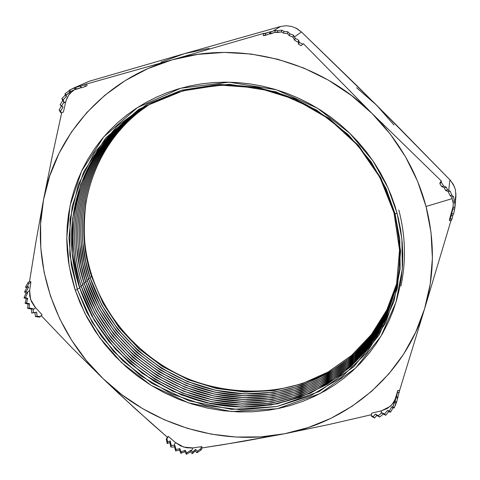<?xml version="1.0" encoding="UTF-8"?>
<svg xmlns="http://www.w3.org/2000/svg" width="480" height="480" viewBox="0 0 480 480"><rect width="100%" height="100%" fill="white"/><g stroke="black" fill="none" stroke-linecap="round" stroke-linejoin="round"><path stroke-width="0.72" d="M454.944 207.516L455.928 196.212L455.364 189.516L453.312 184.416L450.474 180.45L449.91 179.844L448.704 190.44L447.54 189.924L446.328 187.224L443.61 186.012L441.246 182.166L441.402 181.074L440.094 182.376L441.402 181.074L372.18 113.592L303.354 43.65L302.652 44.202L299.208 42.282L298.662 40.236L295.2 38.298L294.468 36.918L301.44 31.95L376.566 105.162L449.91 179.844L448.704 190.44L450.138 191.142L448.182 191.616L447.438 191.268L448.182 191.616L450.066 195.624L451.698 197.04L453.222 202.932L453.108 207.684L452.448 210.642L452.616 208.842L449.604 219.036L453.198 206.268M426.036 206.454L452.082 198.654L426.036 206.454L417.504 181.11L405.54 156.858L390.336 134.202L372.18 113.592C398.658 140.352 416.61 171.306 426.036 206.454C434.952 241.626 434.466 275.754 424.572 308.844L450.972 220.632L424.572 308.844L430.212 284.07L432.396 258.432L431.016 232.398L426.036 206.454M91.908 275.73C107.046 321.318 142.836 359.604 187.398 378.516C232.05 397.134 284.076 395.61 326.142 373.116C274.8 401.418 206.778 394.02 164.322 366.678C121.374 339.42 101.052 303.318 91.908 275.73L91.434 275.898L91.908 275.73C84.312 255.954 82.404 230.946 86.178 200.712C81.984 226.074 83.892 251.082 91.908 275.73M397.164 282.39L386.832 309.882L371.418 334.482L351.594 355.398L328.158 371.988L301.974 383.784L273.984 390.504L245.118 392.028L216.318 388.38L188.49 379.746L162.498 366.432L139.134 348.87L119.13 327.606L103.134 303.282L91.68 276.642L103.134 303.282L119.13 327.606L139.134 348.87L162.498 366.432L188.49 379.746L216.318 388.38L245.118 392.028L273.984 390.504L301.974 383.784L328.158 371.988L351.594 355.398L371.418 334.482L386.832 309.882L397.164 282.39M91.626 276.696L103.08 303.342L119.082 327.666L139.092 348.936L162.462 366.498L188.46 379.818L216.294 388.452L245.1 392.094L273.972 390.57L301.968 383.844L328.152 372.042L351.594 355.446L371.418 334.53L386.832 309.918L397.158 282.42L386.832 309.918L371.418 334.53L351.594 355.446L328.152 372.042L301.968 383.844L273.972 390.57L245.1 392.094L216.294 388.452L188.46 379.818L162.462 366.498L139.092 348.936L119.082 327.666L103.08 303.342L91.626 276.696C70.404 214.674 92.856 141.24 149.472 104.466C92.856 141.24 70.404 214.674 91.626 276.696L89.988 277.278L91.626 276.696M381.972 319.836C350.544 373.698 286.272 401.604 225.03 391.98C163.728 382.278 109.662 336.75 90.228 278.028L101.76 304.806L117.864 329.25L137.994 350.616L161.502 368.25L187.662 381.6L215.652 390.24L244.614 393.852L273.63 392.262L301.752 385.434L328.032 373.494L351.54 356.742L371.388 335.634L386.772 310.83L397.032 283.14M90.174 278.082L101.706 304.866L117.816 329.316L137.952 350.682L161.466 368.316L187.632 381.672L215.628 390.312L244.596 393.918L273.612 392.328L301.74 385.494L328.026 373.554L351.534 356.79L371.382 335.682L386.772 310.866L397.026 283.164L386.772 310.866L371.382 335.682L351.534 356.79L328.026 373.554L301.74 385.494L273.612 392.328L244.596 393.918L215.628 390.312L187.632 381.672L161.466 368.316L137.952 350.682L117.816 329.316L101.706 304.866L90.174 278.082C68.772 215.61 91.554 141.6 148.812 104.832C91.554 141.6 68.772 215.61 90.174 278.082L88.524 278.67L90.174 278.082M382.776 319.356C351.9 374.328 287.19 403.272 225.27 393.978C163.278 384.612 108.42 338.736 88.77 279.426L100.374 306.342L116.586 330.912L136.848 352.374L160.506 370.08L186.822 383.466L214.98 392.112L244.104 395.688L273.27 394.026L301.524 387.09L327.906 375.012L351.48 358.092L371.352 336.798L386.712 311.784L396.888 283.884M88.716 279.48L100.32 306.402L116.538 330.972L136.8 352.44L160.47 370.146L186.792 383.538L214.956 392.184L244.086 395.76L273.258 394.092L301.518 387.156L327.906 375.072L351.48 358.14L371.346 336.84L386.712 311.82L396.882 283.914L386.712 311.82L371.346 336.84L351.48 358.14L327.906 375.072L301.518 387.156L273.258 394.092L244.086 395.76L214.956 392.184L186.792 383.538L160.47 370.146L136.8 352.44L116.538 330.972L100.32 306.402L88.716 279.48C67.122 216.552 90.246 141.96 148.146 105.204C90.246 141.96 67.122 216.552 88.716 279.48L87.054 280.068L88.716 279.48M382.392 320.976C351.402 376.134 286.458 405.15 224.316 395.802C162.102 386.388 107.04 340.35 87.3 280.83L98.982 307.89L115.296 332.58L135.69 354.144L159.498 371.922L185.982 385.35L214.308 393.996L243.594 397.542L272.91 395.808L301.296 388.764L327.78 376.542L351.42 359.448L371.31 337.962L386.646 312.744L396.744 284.64M87.246 280.884L98.928 307.95L115.248 332.646L135.648 354.21L159.462 371.988L185.946 385.422L214.278 394.068L243.576 397.614L272.898 395.874L301.29 388.824L327.78 376.602L351.42 359.502L371.31 338.004L386.646 312.78L396.738 284.67L386.646 312.78L371.31 338.004L351.42 359.502L327.78 376.602L301.29 388.824L272.898 395.874L243.576 397.614L214.278 394.068L185.946 385.422L159.462 371.988L135.648 354.21L115.248 332.646L98.928 307.95L87.246 280.884C65.46 217.5 88.932 142.326 147.48 105.582C88.932 142.326 65.46 217.5 87.246 280.884L85.572 281.484L87.246 280.884M382.758 321.24C352.092 377.184 286.782 406.908 224.124 397.758C161.382 388.542 105.732 342.228 85.824 282.246L97.578 309.45L114 334.266L134.526 355.932L158.49 373.776L185.13 387.246L213.624 395.898L243.078 399.408L272.55 397.596L301.068 390.444L327.654 378.084L351.36 360.816L371.274 339.132L386.58 313.71L396.594 285.396M146.808 105.966C87.606 142.692 63.78 218.454 85.764 282.3L84.078 282.906L85.764 282.3L97.524 309.51L113.946 334.332L134.478 355.998L158.448 373.848L185.1 387.318L213.6 395.97L243.06 399.474L272.532 397.668L301.056 390.51L327.648 378.138L351.36 360.864L371.268 339.18L386.574 313.746L396.588 285.426L386.574 313.746L371.268 339.18L351.36 360.864L327.648 378.138L301.056 390.51L272.532 397.668L243.06 399.474L213.6 395.97L185.1 387.318L158.448 373.848L134.478 355.998L113.946 334.332L97.524 309.51L85.764 282.3C63.78 218.454 87.606 142.692 146.808 105.966C87.654 142.68 63.846 218.418 85.824 282.246L81.192 265.104L78.486 247.608M382.356 322.902C351.57 379.026 286.026 408.816 223.146 399.612C160.182 390.342 104.328 343.86 84.33 283.674L96.162 311.022L112.692 335.964L133.35 357.726L157.47 375.648L184.278 389.16L212.94 397.806L242.562 401.286L272.184 399.402L300.834 392.142L327.528 379.632L351.3 362.19L371.232 340.314L386.508 314.682L396.438 286.158M84.27 283.728L96.108 311.082L112.644 336.024L133.308 357.798L157.428 375.72L184.242 389.232L212.916 397.884L242.538 401.358L272.172 399.474L300.828 392.202L327.522 379.692L351.294 362.244L371.232 340.356L386.502 314.718L396.432 286.182L386.502 314.718L371.232 340.356L351.294 362.244L327.522 379.692L300.828 392.202L272.172 399.474L242.538 401.358L212.916 397.884L184.242 389.232L157.428 375.72L133.308 357.798L112.644 336.024L96.108 311.082L84.27 283.728C62.094 219.414 86.274 143.064 146.136 106.356C86.274 143.064 62.094 219.414 84.27 283.728L82.572 284.334L84.27 283.728M382.722 323.154C352.278 380.076 286.374 410.598 222.954 401.592C159.462 392.538 103.002 345.768 82.824 285.114L94.734 312.606L111.372 337.674L132.168 359.538L156.438 377.532L183.414 391.08L212.25 399.738L242.04 403.176L271.818 401.22L300.6 393.846L327.402 381.192L351.234 363.576L371.19 341.502L386.436 315.66L396.282 286.92M82.77 285.168L94.68 312.666L111.324 337.734L132.126 359.61L156.402 377.604L183.384 391.152L212.226 399.81L242.022 403.248L271.806 401.292L300.594 393.912L327.396 381.252L351.234 363.624L371.184 341.544L386.43 315.696L396.276 286.95L386.43 315.696L371.184 341.544L351.234 363.624L327.396 381.252L300.594 393.912L271.806 401.292L242.022 403.248L212.226 399.81L183.384 391.152L156.402 377.604L132.126 359.61L111.324 337.734L94.68 312.666L82.77 285.168C60.39 220.38 84.93 143.436 145.464 106.746C84.93 143.436 60.39 220.38 82.77 285.168L81.054 285.78L82.77 285.168M398.814 210.036C405.54 235.728 406.242 261.048 400.92 285.996C406.242 261.048 405.54 235.728 398.814 210.036M381.858 325.704C351.006 382.434 284.94 412.626 221.484 403.404C157.95 394.134 101.532 347.268 81.312 286.56L93.3 314.196L110.046 339.396L130.98 361.368L155.406 379.434L182.55 393.018L211.56 401.676L241.512 405.084L271.452 403.05L300.366 395.562L327.27 382.758L351.168 364.968L371.142 342.696L386.358 316.638L396.12 287.688M81.252 286.614L93.246 314.256L109.998 339.462L130.932 361.434L155.364 379.506L182.52 393.096L211.536 401.754L241.494 405.156L271.434 403.122L300.36 395.628L327.264 382.818L351.168 365.022L371.142 342.738L386.352 316.68L396.108 287.718L386.352 316.68L371.142 342.738L351.168 365.022L327.264 382.818L300.36 395.628L271.434 403.122L241.494 405.156L211.536 401.754L182.52 393.096L155.364 379.506L130.932 361.434L109.998 339.462L93.246 314.256L81.252 286.614C58.674 221.358 83.58 143.808 144.786 107.148C83.58 143.808 58.674 221.358 81.252 286.614L79.524 287.232L81.252 286.614M382.668 325.092C352.458 383.01 285.948 414.342 221.772 405.486C157.512 396.588 100.236 349.362 79.782 288.024L91.854 315.804L108.714 341.13L129.78 363.204L154.362 381.348L181.68 394.974L210.864 403.632L240.984 406.998L271.08 404.892L300.132 397.29L327.138 384.342L351.102 366.372L371.094 343.896L386.274 317.628L395.946 288.462M79.728 288.078L94.368 320.418L115.47 349.194L142.032 373.17L172.878 391.308L206.67 402.81L241.932 407.088L277.11 403.86L310.572 393.102L340.704 375.144L365.946 350.652L384.888 320.664L396.36 286.554L399.534 250.008L394.026 212.958L394.806 212.88L394.026 212.958C400.74 238.53 401.376 263.706 395.94 288.492L386.274 317.664L371.094 343.938L351.102 366.42L327.132 384.402L300.126 397.356L271.062 404.964L240.966 407.076L210.834 403.71L181.644 395.046L154.326 381.42L129.738 363.276L108.66 341.196L91.794 315.864L79.728 288.078C56.946 222.342 82.218 144.18 144.108 107.556C186.576 81.966 243.192 77.838 292.524 98.28C341.772 118.896 380.52 162.99 394.026 212.958L379.944 177.45L357.93 145.512L329.166 118.998L295.266 99.45L258.168 87.954L220.008 85.08L182.922 90.858L148.908 104.778L119.688 125.898L96.648 152.916L80.754 184.314L72.582 218.43L72.3 253.566L79.728 288.078L77.166 288.996L79.728 288.078M293.124 404.676L292.698 404.808M395.028 213.69L400.59 251.148L397.368 288.084L385.758 322.56L366.6 352.86L341.082 377.586L310.626 395.712L276.804 406.56L241.26 409.812L205.632 405.468L171.492 393.84L140.328 375.51L113.484 351.288L92.16 322.224L77.352 289.548L71.376 265.83L68.964 237.9L72.234 206.106L83.7 171.864L105.612 138.12L138.81 109.284L181.548 90.21L229.236 84.276L275.922 91.782L316.53 110.01L348.396 134.742L371.22 161.964L386.19 188.826L395.028 213.69L397.11 213.36L388.164 188.16L372.996 160.926L349.866 133.326L317.562 108.258L276.39 89.784L229.068 82.182L180.738 88.218L137.442 107.574L103.818 136.806L81.642 171.006L70.05 205.698L66.756 237.906L69.216 266.19L75.27 290.202L77.352 289.548L75.27 290.202L74.568 288.042L70.986 274.938L68.484 261.618L67.23 250.392L66.756 239.154L67.224 225.648L68.484 214.476L71.04 201.246L74.04 190.398L77.814 179.814L82.362 169.512L87.666 159.534L94.992 148.122L101.898 139.092L109.47 130.578L117.684 122.622L126.54 115.248L135.948 108.54L145.89 102.51L156.342 97.194L167.196 92.64L178.44 88.878L190.026 85.92L201.84 83.808L213.882 82.542L226.056 82.146L238.278 82.62L250.536 83.976L262.71 86.202L274.74 89.286L286.602 93.234L298.17 98.004L309.402 103.572L320.268 109.938L330.642 117.024L340.506 124.818L349.818 133.278L358.476 142.326L366.48 151.95L373.77 162.072L380.292 172.614L386.046 183.576L390.978 194.838L395.064 206.346L398.304 218.076L400.674 229.908L402.168 241.8L402.792 253.716L402.54 265.536L401.418 277.236L399.45 288.768L396.654 300.024L393.036 310.998L388.638 321.612L382.374 333.792L376.344 343.464L369.66 352.602L360.786 362.85L352.734 370.758L344.154 378.024L335.064 384.648L325.524 390.6L313.566 396.804L303.192 401.202L290.4 405.492L279.468 408.252L268.344 410.262L252.606 411.798L238.98 411.936L223.14 410.736L207.396 408.072L191.964 404.004L179.022 399.408L164.43 392.82L150.444 384.942L137.22 375.876L126.546 367.182L114.996 356.076L104.472 343.986L95.1 331.044L86.934 317.316L80.07 302.952L75.27 290.202L84.786 313.17L99.708 337.71L121.422 362.496L150.96 385.26L188.292 402.81L231.654 411.564L277.254 408.714L320.076 393.588L355.512 368.154L380.916 336.282L396.012 302.178L402.282 269.184L401.928 239.304L397.11 213.36L395.028 213.69L399.786 239.28L400.152 268.77L393.984 301.332L379.104 334.998L354.048 366.474L319.08 391.602L276.804 406.56L231.774 409.392L188.952 400.764L152.082 383.436L122.91 360.948L101.466 336.468L86.736 312.228L77.352 289.548L69.828 254.676L70.092 219.174L78.33 184.704L94.368 152.97L117.642 125.646L147.162 104.292L181.548 90.21L219.042 84.366L257.628 87.264L295.146 98.886L329.436 118.662L358.53 145.476L380.784 177.78L395.028 213.69M452.616 208.842L451.626 214.068L453.66 213.588L452.772 215.496L453.66 213.588L451.626 214.068L450.75 215.97L452.772 215.496L450.75 215.97L450.06 219.24L452.094 218.766L452.772 215.496L452.094 218.766L450.06 219.24L449.448 220.578L451.218 220.644L452.094 218.766L451.218 220.644L449.448 220.578L449.604 219.036L449.448 220.578L450.06 219.24L451.626 214.068L453.126 207.456L453.222 202.932L451.698 197.04L450.066 195.624L448.182 191.616L450.138 191.142L447.54 189.924L446.328 187.224L443.61 186.012L441.246 182.166L439.89 183.756L441.57 186.504L443.61 186.012L441.57 186.504L444.3 187.716L446.328 187.224L444.3 187.716L445.506 190.416L447.54 189.924L445.506 190.416L447.438 191.268L445.506 190.416L444.3 187.716L441.57 186.504L439.89 183.756L440.094 182.376L439.89 183.756L441.246 182.166L441.402 181.074L372.18 113.592L351.414 95.466L328.452 80.178L303.756 68.04L277.824 59.274L251.172 54.042L224.334 52.41L197.838 54.366L172.188 59.826L86.622 83.982L80.154 86.394L80.25 86.058L74.7 87.816L89.208 81.258L184.374 53.676L280.59 26.478L272.826 31.218L270.918 31.902L270.048 31.83L265.596 33.42L263.178 33.792L264.042 33.282L172.188 59.826L147.846 68.628L125.25 80.556L104.778 95.322L86.754 112.614L71.442 132.072L59.046 153.318L49.728 175.956L43.56 199.584L52.242 156.21L61.656 112.872L52.242 156.21L43.56 199.584L36.018 241.332L29.556 281.316L30.936 281.88L29.64 290.418L30.558 299.388L35.502 307.65L33.102 309.822L32.994 308.676L31.38 309.06L31.752 313.086L31.38 309.06L27.612 308.376L28.086 304.164L25.08 303.27L26.292 298.908L24 297.81L25.992 293.274L24.54 291.948L25.992 293.274L27.612 292.884L27.204 292.506L29.64 290.418L29.706 296.01L31.488 301.692L34.746 306.792M27.048 287.298L24.54 291.948L27.048 287.298L25.422 287.31L28.734 286.89L26.226 291.54L27.204 292.506L29.64 290.418L30.936 281.88L28.902 283.578L27.114 286.896L28.734 286.89L27.048 287.298M74.688 89.556L70.176 93.162L68.892 94.776L67.116 97.836L65.694 102.006L63.33 103.134L64.068 101.952L62.694 100.608L60.108 104.754L62.694 100.608L61.89 98.586L65.184 95.148L65.052 93.738L68.958 90.918L69.462 90.096L89.208 81.258L72.63 88.53M61.422 106.038L59.136 109.878L60.39 112.266L59.136 109.878L61.422 106.038M87.018 85.698L85.14 86.562L87.018 85.698L86.622 83.982L172.188 59.826C239.142 39.954 320.16 60.954 372.18 113.592L303.354 43.65L301.164 45.684L298.698 44.322L298.158 42.27L294.696 40.338L292.98 37.146L293.466 35.19L289.818 33.852L289.362 35.7L292.98 37.146L289.362 35.7L289.818 33.852L287.856 31.776L287.424 33.558L289.362 35.7L287.424 33.558L287.856 31.776L283.956 31.362L283.524 33.138L287.424 33.558L283.524 33.138L283.956 31.362L281.808 30.186L281.376 31.968L283.524 33.138L281.376 31.968L281.808 30.186L277.668 30.654L277.218 32.502L281.376 31.968L274.854 32.376L277.218 32.502L277.668 30.654L275.328 30.42L274.854 32.376L275.328 30.42L272.826 31.218L275.328 30.42L277.668 30.654L281.808 30.186L283.956 31.362L287.856 31.776L289.818 33.852L293.466 35.19L294.468 36.918L301.44 31.95L296.814 28.53L291.612 26.43L286.104 25.722L280.59 26.478L272.826 31.218L263.178 33.792L263.382 35.712L265.11 35.454L265.596 33.42L265.11 35.454L269.562 33.858L270.048 31.83L269.562 33.858L270.426 33.942L270.918 31.902L270.426 33.942L274.854 32.376L263.382 35.712L263.178 33.792L264.042 33.282L172.188 59.826C104.682 78.75 55.224 135.378 43.56 199.584L40.59 223.8L40.806 248.214L44.148 272.442L50.52 296.112L59.772 318.882L71.748 340.416L86.232 360.408L103.008 378.588C55.152 332.904 31.11 263.838 43.56 199.584L36.018 241.332L29.556 281.316L27.93 282.666L25.422 287.31L28.734 286.89L26.226 291.54L24.54 291.948L26.226 291.54L27.612 292.884L25.992 293.274L24 297.81L25.524 297.444L27.612 292.884L25.524 297.444L24 297.81L26.292 298.908L27.762 298.554L25.524 297.444L27.762 298.554L26.292 298.908L25.08 303.27L26.538 302.922L27.762 298.554L26.538 302.922L25.08 303.27L28.086 304.164L29.556 303.816L26.538 302.922L29.556 303.816L28.086 304.164L27.612 308.376L29.136 308.01L29.556 303.816L29.136 308.01L27.612 308.376L31.38 309.06L32.994 308.676L29.136 308.01L32.994 308.676L33.438 312.69L36.612 312.186L37.092 316.212L40.122 316.59L39.654 317.13L41.226 315.66L71.712 347.556L103.008 378.588L134.976 408.504L167.37 437.208L166.26 439.098L167.262 443.604L169.842 442.548L170.862 447.066L172.416 447.048L170.862 447.066L169.842 442.548L167.262 443.604L167.658 441.972L170.226 440.928L171.252 445.44L173.844 445.41L175.476 442.536L180.492 445.812L186.198 447.714L191.922 448.032M35.502 307.65L42.09 314.748L35.502 307.65L33.102 309.822L33.438 312.69L31.752 313.086L34.932 312.582L35.406 316.602L39.654 317.13L41.226 315.66L71.712 347.556L103.008 378.588L121.812 394.686L142.374 408.486L164.394 419.778L187.56 428.388L211.536 434.184L235.974 437.046L260.514 436.902L284.784 433.722L328.038 424.71L371.358 414.726L328.038 424.71L284.784 433.722L308.412 427.5L331.008 418.284L352.194 406.176L371.604 391.302L388.866 373.866L403.65 354.108L415.644 332.316L424.572 308.844C405.192 373.914 349.014 421.602 284.784 433.722C220.536 446.526 150.498 424.686 103.008 378.588L118.92 393.696L151.14 423.006L167.37 437.208L168.324 436.386L175.476 442.536L168.324 436.386L166.932 438.756L167.658 441.972L170.226 440.928L169.842 442.548L170.226 440.928L171.252 445.44L170.862 447.066L171.252 445.44L173.844 445.41L175.476 442.536L183.81 447.12L192.954 447.912L201.672 446.634L200.424 449.052L201.228 449.85L202.218 447.918L242.832 441.42L284.784 433.722L222.342 444.81L202.218 447.918L201.672 446.634L192.954 447.912L191.412 450.822L190.902 450.312L186.744 452.808L185.166 450.258L181.188 451.92L179.826 448.614L176.022 449.502L174.882 445.38L173.844 445.41L174.882 445.38L174.504 446.94L172.416 447.048L174.504 446.94L174.882 445.38L176.022 449.502L175.662 450.972L174.504 446.94L175.662 450.972L176.022 449.502L179.826 448.614L179.484 450.03L175.662 450.972L179.484 450.03L179.826 448.614L181.188 451.92L180.846 453.33L179.484 450.03L180.846 453.33L181.188 451.92L185.166 450.258L184.818 451.674L180.846 453.33L184.818 451.674L185.166 450.258L186.744 452.808L186.378 454.278L184.818 451.674L186.378 454.278L186.744 452.808L190.902 450.312L192.708 452.046L195.564 449.418L197.4 451.128L200.424 449.052L201.672 446.634M395.262 398.832L397.884 390.348L392.97 406.71L394.218 407.934L392.94 407.982L391.74 406.806L392.94 407.982L390.582 412.182L389.388 411.018L390.582 412.182L388.728 411.63L387.528 410.454L388.728 411.63L385.764 415.26L384.516 414.036L385.764 415.26L383.31 414.072L381.99 412.782L384.516 414.036L387.528 410.454L389.388 411.018L391.74 406.806L392.97 406.71L394.218 407.934L395.934 403.116L394.608 401.82L395.934 403.116L396.54 402.372L394.218 407.934L392.94 407.982L390.582 412.182L388.728 411.63L385.764 415.26L383.31 414.072L381.99 412.782L380.946 413.622L381.498 410.796L390.222 406.374L393.3 402.918L395.262 398.832L394.776 401.604L392.97 406.71L391.74 406.806L389.388 411.018L387.528 410.454L384.516 414.036L381.99 412.782L378.27 415.686L379.644 417.03L378.27 415.686L375.438 414.09L373.188 416.682L374.562 418.026L371.184 415.536L371.754 416.418L374.562 418.026L371.754 416.418L371.184 415.536L371.694 413.178L381.498 410.796L371.694 413.178L371.184 415.536L373.188 416.682L375.438 414.09L376.806 415.428L379.644 417.03L381.246 415.788L379.644 417.03L376.806 415.428L374.562 418.026L376.806 415.428L375.438 414.09L378.27 415.686L380.946 413.622L381.498 410.796L387.306 408.462L391.962 404.652L394.92 399.816M192.954 447.912L191.412 450.822L192.708 452.046L192.306 453.672L191.532 452.934L192.306 453.672L195.162 451.038L196.992 452.754L201.228 449.85L202.218 447.918M453.66 213.588L454.146 211.53L453.66 213.588M396.54 402.372L399.54 390.678L424.572 308.844L399.54 390.678L397.884 390.348L399.54 390.678L396.54 402.372L395.16 401.016L396.03 397.194L397.494 392.622L399.24 392.49L397.494 392.622L397.884 390.348L396.57 396.342L397.956 397.698L396.57 396.342L396.03 397.194L397.41 398.538L396.03 397.194L395.16 401.016L396.54 402.372M190.518 451.872L186.378 454.278L190.518 451.872L190.902 450.312L190.518 451.872L191.532 452.934L190.518 451.872M383.31 414.072L381.246 415.788L383.31 414.072M454.968 207.018L454.146 211.53L454.698 208.818L452.748 209.28L454.698 208.818L454.968 207.018L453.126 207.456L454.968 207.018L454.992 202.506L454.968 207.018M454.326 200.898L454.992 202.506L453.222 202.932L454.992 202.506L454.326 200.898L452.562 201.318L454.326 200.898L453.474 196.614L454.326 200.898M451.914 195.18L453.474 196.614L451.698 197.04L453.474 196.614L451.914 195.18L450.066 195.624L451.914 195.18L450.138 191.142L451.914 195.18M209.076 48.402L184.374 53.676L160.92 62.172M393.99 124.956L376.566 105.162L356.64 87.756M149.496 104.448C92.904 141.222 70.47 214.638 91.68 276.642L87.558 261.66L84.924 246.384M148.836 104.82C91.608 141.588 68.832 215.574 90.228 278.028L85.68 261.114L83.022 243.84M148.17 105.192C90.3 141.948 67.182 216.516 88.77 279.426L84.198 262.428L81.522 245.082M147.504 105.564C88.98 142.314 65.52 217.464 87.3 280.83L82.704 263.766L80.01 246.348M146.16 106.338C86.322 143.046 62.16 219.378 84.33 283.674L79.674 266.454L76.956 248.874M145.488 106.734C84.978 143.418 60.456 220.344 82.824 285.114M144.816 107.136C83.628 143.79 58.74 221.322 81.312 286.56C77.124 273.87 74.526 260.898 73.524 247.65M144.162 107.526C82.278 144.144 57.006 222.294 79.782 288.024C75.576 275.274 72.966 262.242 71.952 248.934M66.804 242.082L66.816 242.52L66.804 242.082M295.56 27.882L301.44 31.95L358.044 86.82L394.98 123.612L449.91 179.844M89.208 81.258L184.374 53.676L280.59 26.478M455.976 193.524L455.148 200.196M450.804 180.828L454.464 186.792M42.09 314.748L40.122 316.59L42.09 314.748M65.694 102.006L63.426 111.99L61.458 112.974L60.39 112.266L61.458 112.974L63.426 111.99L65.694 102.006L63.33 103.134L61.536 106.152L63.072 107.04L60.564 111.27L61.458 112.974L60.564 111.27L59.136 109.878L60.564 111.27L63.072 107.04L60.108 104.754L61.536 106.152L64.068 101.952L63.186 99.852L66.432 96.372L66.294 94.956L70.764 91.362L75.756 89.238L74.022 87.93L80.25 86.058L81.588 87.798L80.154 86.394L85.122 84.666L85.14 86.562L81.588 87.798L85.14 86.562L85.122 84.666L86.622 83.982M72.81 90.762L68.622 95.16L65.994 100.842M81.36 87.57L75.756 89.238L76.71 89.19L75.27 87.786L76.71 89.19L81.36 87.57M62.694 100.608L64.068 101.952L63.186 99.852L61.89 98.586L65.184 95.148L65.052 93.738L68.958 90.918L69.462 90.096L74.022 87.93L75.396 89.28L70.764 91.362L69.462 90.096L70.764 91.362L70.206 92.142L68.958 90.918L70.206 92.142L66.294 94.956L65.052 93.738L66.294 94.956L66.432 96.372L65.184 95.148L66.432 96.372L63.186 99.852L61.89 98.586L62.694 100.608M27.93 282.666L28.902 283.578L30.936 281.88L29.556 281.316L27.93 282.666L28.902 283.578L27.114 286.896L25.422 287.31L27.93 282.666M166.26 439.098L166.932 438.756L168.324 436.386L166.26 439.098L166.932 438.756L167.658 441.972L167.262 443.604L166.26 439.098M394.776 401.604L395.16 401.016L394.776 401.604M302.652 44.202L301.164 45.684L303.354 43.65L301.164 45.684L298.698 44.322L298.158 42.27L298.662 40.236L299.208 42.282L298.698 44.322L299.208 42.282L302.652 44.202M292.98 37.146L294.696 40.338L295.2 38.298L298.662 40.236L298.158 42.27L294.696 40.338L295.2 38.298L293.466 35.19L292.98 37.146M34.932 312.582L31.752 313.086L36.612 312.186L34.932 312.582L36.612 312.186L37.092 316.212L35.406 316.602L34.932 312.582M39.654 317.13L35.406 316.602L37.092 316.212L40.122 316.59L39.654 317.13M195.162 451.038L192.306 453.672L192.708 452.046L195.564 449.418L195.162 451.038L195.564 449.418L197.4 451.128L196.992 452.754L195.162 451.038M201.228 449.85L196.992 452.754L197.4 451.128L200.424 449.052L201.228 449.85"/></g></svg>
